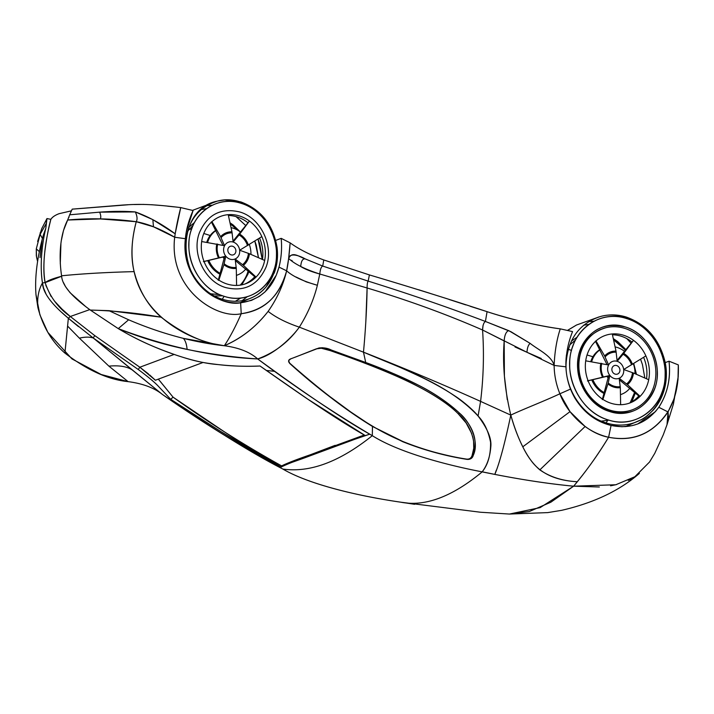 <?xml version="1.0" encoding="UTF-8"?>
<svg xmlns="http://www.w3.org/2000/svg" width="714" height="714" viewBox="0 0 714 714"><rect width="100%" height="100%" fill="white"/><g stroke="black" fill="none" stroke-linecap="round" stroke-linejoin="round"><path stroke-width="1.07" d="M36.289 248.874L39.341 251.614L36.289 248.874L36.512 256.906L37.583 261.467L36.325 255.737L36.289 248.874L40.136 234.353L46.231 223.544L46.963 218.564L41.742 228.632L37.628 241.475L40.136 234.353L42.429 238.458L40.136 234.353L46.231 223.544L45.839 228.15L43.197 235.62M43.233 235.495C37.048 258.102 34.638 277.933 36.012 294.98L37.896 307.52C37.03 298.077 38.556 289.884 42.465 282.931C39.6 265.697 42.153 242.608 45.839 228.15L43.259 235.388M148.476 373.931L139.81 367.219L138.266 369.513L93.204 337.963L94.748 335.598L70.302 316.498L68.348 318.257L78.486 326.628M40.02 257.62L42.01 240.672M71.436 210.853L59.075 213.682C54.969 215.253 52.229 217.136 50.855 219.341L46.972 218.555L50.855 219.341C48.757 226.695 46.901 236.289 45.303 248.115C43.795 258.343 43.054 273.533 45.143 282.637C47.802 280.522 53.309 278.389 61.663 276.256L45.143 282.637L42.465 282.931C39.6 264.671 42.162 243.046 45.839 228.15L46.963 218.564L41.796 228.498M40.386 232.362L40.154 233.085M71.454 210.817L59.084 213.691C55.076 215.182 52.336 217.074 50.855 219.368C46.767 235.531 41.492 261.574 45.143 282.637L42.465 282.931C42.929 295.489 57.379 309.01 68.348 318.257L67.589 326.084L79.397 338.159C84.779 336.874 89.384 336.803 93.204 337.963C89.384 336.803 84.779 336.874 79.397 338.159L108.894 366.139C119.113 365.211 126.887 366.469 132.206 369.914L93.204 337.963L94.748 335.598L139.81 367.219L138.266 369.513C148.53 377.135 155.366 382.874 158.794 386.729L170.708 399.322L173.056 397.154L222.063 430.265C239.467 441.93 259.325 453.801 281.637 465.903L281.129 467.001C246.767 449.061 205.953 422.028 177.331 403.642A1097.123 128.484 -123.5 0 1 180.41 406.605C207.569 424.776 247.008 450.463 280.102 467.625L282.824 469.044C309.876 472.936 339.694 461.815 372.297 435.674C339.694 461.806 309.876 472.936 282.824 469.044C242.305 447.107 202.178 422.251 162.426 394.476C154.206 387.836 142.764 383.552 128.109 381.633L101.218 374.511L71.971 358.919L47.838 332.349L39.895 314.812L35.968 294.471M61.707 312.366L68.348 318.257L70.302 316.498L94.748 335.598L139.828 367.228L155.384 380.241L203.106 362.453L155.384 380.241L149.61 374.895M360.597 437.147L310.242 455.755C295.257 460.878 285.216 464.832 280.102 467.625A379.205 44.955 6.6 0 1 281.129 467.001L220.929 431.613L170.717 399.313L173.056 397.154L160.177 381.33M158.811 379.741L173.056 397.154C208.327 422.393 244.518 445.304 281.637 465.903C286.948 463.234 296.622 459.486 310.661 454.648L335.125 445.34M180.696 207.587L193.083 210.532L186.381 231.47M288.661 258.45C292.222 250.801 298.836 256.728 305.181 258.887C300.648 256.237 289.848 251.872 288.661 258.45L288.59 258.879A244.188 235.45 8.9 0 0 288.617 258.691L290.134 242.867L281.191 238.351L275.274 240.564L281.191 238.351L290.134 242.867C289.241 254.943 288.072 264.26 286.635 270.82C280.004 295.837 264.867 310.135 241.225 313.714L240.636 302.79L251.462 300.389L259.334 296.399L265.117 291.803L276.264 275.202L278.995 267.107C281.352 258.013 282.084 248.427 281.191 238.351C282.101 248.195 281.37 257.781 278.995 267.107L286.635 270.82C283.172 285.261 277.005 298.782 268.125 311.384C275.97 317.516 286.376 322.773 299.327 327.155C288.572 342.086 274.694 352.68 257.674 358.946C250.007 352.1 238.895 347.7 224.339 345.737C241.537 338.249 256.139 326.798 268.125 311.384C255.791 327.11 241.198 338.552 224.339 345.737C230.104 337.026 235.736 326.352 241.225 313.714C264.242 310.768 279.379 296.471 286.635 270.82L286.635 270.82C292.713 276.336 302.959 281.146 317.373 285.279C313.705 299.889 307.689 313.848 299.327 327.155C286.376 322.773 275.97 317.516 268.125 311.384C277.05 298.693 283.217 285.172 286.635 270.82L278.995 267.107C273.203 288.081 260.423 299.978 240.636 302.79L241.225 313.714C217.092 319.533 168.468 289.536 174.689 237.244C175.921 228.471 177.938 218.582 180.731 207.587L193.083 210.532C188.764 220.135 186.193 229.524 185.372 238.708C184.667 246.99 185.301 254.719 187.282 261.904C189.781 270.963 194.021 278.835 200.009 285.538C205.525 291.615 211.835 296.158 218.93 299.166C226.061 302.156 233.291 303.37 240.636 302.79C220.412 307.065 180.294 282.387 185.372 238.708L174.689 237.244L174.93 235.397M185.997 233.665L185.372 238.699L174.689 237.244C168.468 289.536 217.092 319.533 241.225 313.714C235.736 326.352 230.104 337.026 224.339 345.737C187.487 341.569 113.562 306.431 136.249 221.715C147.637 223.768 160.445 228.944 174.689 237.244L153.465 226.775L152.858 219.644L153.465 226.775L136.249 221.715C137.552 219.35 137.24 216.092 135.312 211.933C124.611 211.094 112.723 211.165 99.648 212.147L69.686 214.798L72.203 209.157L127.904 204.784M189.406 228.935L191.468 229.587L189.406 228.935M203.793 233.478L210.193 235.504L203.793 233.478M63.457 282.548L65.563 286.716L70.061 292.686L85.18 306.136M45.143 282.637C49.81 296.676 58.2 307.957 70.302 316.498L62.02 309.117L54.407 300.996M51.113 296.497L45.794 285.207M90.321 310.063L108.93 310.661L128.636 319.792C146.468 327.458 164.702 333.652 183.346 338.365C185.363 340.498 186.622 344.184 187.122 349.432C163.676 344.603 140.72 337.668 118.256 328.618C136.071 339.275 155.491 348.146 176.519 355.242C195.672 361.596 203.517 362.873 218.145 364.586C230.818 366.13 244.777 366.603 260.021 366.005C246.821 366.666 232.853 366.193 218.145 364.586C206.435 363.729 192.557 360.615 176.519 355.242C153.822 347.281 137.891 340.266 118.256 328.618L90.321 310.063L118.256 328.618L128.636 319.792C146.459 327.449 164.702 333.643 183.346 338.365C198.028 341.961 211.692 344.425 224.339 345.737C204.463 343.764 183.4 334.241 161.141 317.186C148.057 305.842 139.052 290.652 134.134 271.623C106.002 272.346 81.815 273.748 61.582 275.8C58.994 258.459 59.289 236.209 67.651 220.019L100.299 218.93C101.085 217.359 100.87 215.093 99.648 212.147L69.686 214.798L67.651 220.019C89.91 217.966 112.776 218.529 136.249 221.715C131.314 240.689 130.608 257.317 134.134 271.623C106.002 272.346 81.815 273.748 61.582 275.8C62.296 288.394 78.451 301.29 90.321 310.063C113.312 310.661 136.918 313.035 161.141 317.186L108.93 310.661L128.636 319.792L118.256 328.618C166.398 346.763 212.87 356.875 257.674 358.946C272.123 355.465 290.419 339.561 299.327 327.155L363.48 352.172L365.72 362.498L331.546 350.119L330.216 350.619C366.809 363.453 431.479 386.533 458.236 413.817L459.664 413.29C470.312 422.161 479.621 441.984 473.293 455.282L472.088 455.514C478.085 442.305 468.634 422.295 458.236 413.817L459.664 413.29C446.91 401.598 432.184 391.745 415.494 383.748C398.332 375.403 381.74 368.326 365.72 362.498L331.546 350.119L330.216 350.619L321.362 348.236L316.231 348.869L321.264 348.227L330.216 350.619C354.965 359.115 377.751 367.933 398.591 377.072C420.903 386.863 445.786 400.991 458.236 413.817L466.126 422.983L471.793 433.693M286.635 270.82L288.652 258.441C294.489 264.01 304.869 269.205 319.783 274.006L317.373 285.279L306.36 281.905L295.873 276.934M369.406 274.926L323.772 259.958L322.71 266.063L368.156 281.111C367.451 282.039 367.103 284.333 367.103 287.983L319.783 274.006C320.238 269.392 321.211 266.741 322.71 266.063L368.156 281.111L369.406 274.926L368.156 281.111C408.827 293.802 447.91 307.252 485.404 321.452C447.91 307.252 408.827 293.802 368.156 281.111C367.451 282.039 367.103 284.333 367.103 287.983C408.015 300.228 446.5 314.24 482.575 330.011C482.718 325.486 483.664 322.639 485.404 321.452A414.165 167.085 -73.3 0 0 487.073 311.661C449.338 299.246 410.122 287.001 369.406 274.926L323.772 259.95C309.965 254.836 298.755 249.141 290.134 242.867C299.077 249.311 310.295 255.005 323.772 259.958L322.71 266.063L305.181 258.887C302.638 258.584 301.147 261.137 300.71 266.536C301.147 261.137 302.638 258.584 305.181 258.887L322.71 266.063C321.211 266.741 320.238 269.392 319.783 274.006C311.732 271.847 305.378 269.356 300.71 266.536M292.133 260.681L291.589 260.307M134.223 204.525L143.692 204.4M151.547 204.722L160.016 205.418M167.638 206.176L174.43 206.89M69.686 214.798L72.212 209.14L122.513 205.07C139.819 203.909 150.841 203.99 180.731 207.587L175.162 233.799L152.858 219.644L135.312 211.933L99.648 212.147C100.87 215.093 101.085 217.359 100.299 218.93L136.249 221.715C137.552 219.35 137.24 216.092 135.312 211.933C148.539 216.681 161.819 223.964 175.162 233.799M414.647 504.307L399.661 502.022C357.08 495.775 308.992 484.378 282.824 469.044C309.26 484.494 357.991 495.971 400.875 502.21C424.973 506.922 452.078 496.81 482.191 471.874C452.078 496.81 424.973 506.922 400.875 502.21L480.513 512.241L509.43 514.053L540.15 507.618L573.645 486.189C546.29 483.592 515.811 478.826 482.191 471.874M466.206 459.048C456.853 457.629 446.089 455.3 433.925 452.042C421.653 448.606 411.166 445.036 402.464 441.314L402.732 441.707C423.545 450.007 444.893 455.88 466.769 459.343L466.206 459.048L466.769 459.343C470.08 459.727 472.249 458.379 473.293 455.282L472.088 455.514C471.133 458.317 469.178 459.495 466.206 459.048C444.849 455.755 423.598 449.847 402.464 441.314L372.467 426.445L350.744 411.969L330.038 396.707C316.4 386.22 300.71 372.913 289.634 363.087L289.911 363.613C305.003 376.876 315.543 385.703 330.082 397.002C345.067 408.569 359.204 418.377 372.467 426.445L372.297 435.674L369.709 434.201C345.353 442.394 325.53 449.588 310.242 455.755L310.661 454.648C296.515 459.53 286.841 463.279 281.637 465.903L281.129 467.001C288.215 463.207 294.703 461.663 310.242 455.755L310.661 454.648L364.256 435.013M560.276 328.859C556.768 339.418 554.716 351.609 554.126 365.434L565.952 366.826C565.791 354.572 567.996 342.827 572.557 331.591L560.276 328.859C536.268 325.575 508.1 318.596 487.073 311.661C507.85 318.623 538.401 326.057 560.276 328.859C556.768 339.409 554.724 351.591 554.126 365.398C551.654 355.724 538.124 349.798 530.109 343.354L508.904 330.716L485.404 321.452L510.813 331.644L530.109 343.354C538.079 349.753 551.779 355.831 554.126 365.425L554.126 365.434C554.26 375.162 556.179 384.605 559.883 393.78C556.179 384.605 554.26 375.162 554.126 365.434L565.952 366.826C566.202 374.448 567.728 381.874 570.504 389.094L559.883 393.78C543.934 401.286 521.943 409.702 510.796 415.111C504.602 389.121 502.397 364.408 504.182 340.962C504.512 335.348 505.976 331.876 508.564 330.546C505.976 331.876 504.512 335.348 504.182 340.962L482.575 330.011C484.163 353.876 483.494 377.67 480.584 401.384C443.805 384.81 404.767 368.406 363.48 352.172L299.327 327.155C307.725 313.749 313.741 299.791 317.373 285.279L319.783 274.006L367.103 287.983C366.791 308.216 365.586 329.618 363.48 352.172C404.427 369.629 448.57 384.373 478.085 416.021C487.412 428.329 491.669 438.494 490.83 446.527C490.036 456.853 487.153 465.287 482.2 471.811L481.084 471.651C442.02 464.091 397.189 451.48 372.297 435.674C333.875 412.951 295.667 387.372 257.674 358.946L274.854 371.378L266.331 370.45L260.03 366.005L307.832 399.188L365.291 435.602C332.563 417.056 293.463 389.38 266.331 370.45A1097.123 966.845 41.3 0 1 274.854 371.378C300.799 390.005 338.329 416.396 369.709 434.201A379.205 121.094 -179.4 0 0 365.291 435.602L364.961 435.71M669.018 361.195L665.189 362.623L669.018 361.195C670.964 378.161 667.554 393.521 658.808 407.266C667.438 393.976 670.848 378.616 669.018 361.195L678.3 364.89L669.018 361.195M566.479 354.813C564.542 370.28 567.318 384.659 574.806 397.957C583.802 412.549 595.887 421.715 611.077 425.446L621.939 426.74L632.202 425.624L637.718 423.973L655.345 411.71L658.808 407.266C646.723 423.375 630.819 429.426 611.077 425.446C592.218 420.439 578.688 408.328 570.504 389.094L559.883 393.78L570.013 411.648L522.809 446.794C518.052 437.396 514.053 426.838 510.796 415.111C521.943 409.702 543.934 401.286 559.883 393.78C567.523 414.477 588.72 433.746 608.605 437.254C598.975 453.176 588.523 468 577.26 481.736L573.645 486.189C550.182 484.012 523.906 480.076 494.829 474.399L496.284 470.214M485.404 321.452L487.073 311.661L470.276 306.324M465.84 304.896L449.133 299.478M430.042 293.338L418.627 289.75M592.923 356.741L587.042 354.983M571.557 350.36L568.255 349.378M365.845 321.318L367.103 287.983C407.774 300.148 446.268 314.16 482.575 330.011L526.977 352.288C527.235 347.941 528.28 344.969 530.109 343.354C528.28 344.969 527.235 347.941 526.977 352.288L515.026 346.968M291.107 358.714L291.607 358.526C288.295 359.508 287.733 361.204 289.911 363.613C315.668 386.97 343.184 407.917 372.476 426.445L402.732 441.707C423.375 449.963 444.724 455.835 466.769 459.343C470.294 459.646 472.472 458.29 473.293 455.282C478.362 440.002 472.855 426.079 459.664 413.29C434.344 389.532 399.403 375.484 365.72 362.498L363.488 352.172C404.776 368.406 443.805 384.81 480.584 401.384C483.494 377.67 484.163 353.876 482.575 330.011L483.075 325.307M554.126 365.434L526.977 352.288L541.248 358.482M522.809 446.794L570.013 411.648L585.105 426.508L539.846 469.874C532.965 463.948 527.289 456.264 522.809 446.794M363.488 352.172C384.427 360.365 404.499 369.067 423.697 378.277C435.406 384.025 445.822 389.942 454.961 396.029C461.253 399.956 473.355 409.863 478.085 416.021L480.584 401.384L510.796 415.111L480.584 401.384L478.085 416.021C484.235 422.358 488.394 431.122 490.572 442.323C490.777 454.845 487.992 464.671 482.2 471.811L494.829 474.399C499.461 463.386 504.78 443.626 510.796 415.111C516.624 435.326 523.621 450.793 531.805 461.521C541.266 473.855 556.411 480.593 577.26 481.736C562.561 480.959 550.083 477.006 539.838 469.874L585.105 426.508C592.424 431.774 600.251 435.353 608.605 437.254L611.077 425.446L608.605 437.254C597.618 455.255 585.962 471.561 573.645 486.189L615.807 484.752L634.844 476.756L649.544 462.012L654.783 453.319L663.261 434.835L666.992 424.741L668.054 411.942C653.051 433.675 633.229 442.118 608.605 437.254C633.496 441.912 653.239 433.452 667.84 411.871L658.808 407.266L667.84 411.871C675.524 399.412 679.014 383.757 678.3 364.89L677.997 379.919L674.096 398.724L668.054 411.942L668.411 416.896L666.992 424.741L673.427 403.99L678.282 376.18M60.279 263.734L60.913 244.045M61.466 239.922L63.492 230.506L67.651 220.019M68.696 217.815L69.017 217.029M288.706 360.552L290.759 358.856L319.069 347.95L322.719 347.736L331.546 350.119C326.227 347.477 320.889 347.147 315.543 349.146L295.114 357.214M291.678 358.499L292.178 358.312M372.297 435.674L372.476 426.445L402.464 441.314C392.164 437.022 382.115 431.925 372.324 426.026C344.38 409.39 313.464 384.194 289.634 363.087L288.643 360.722M472.748 436.798L473.578 441.002L473.757 448.267L472.088 455.514M504.182 340.962L504.405 376.135L507.279 399.67M70.302 316.498L89.732 309.626L70.302 316.498M93.204 337.963L162.426 394.476L180.41 406.605L177.331 403.642L170.708 399.322L158.794 386.729C155.268 382.82 148.432 377.072 138.266 369.513L93.204 337.963L68.348 318.257L64.912 353.091C51.827 341.738 42.822 326.548 37.896 307.52C37.03 298.077 38.556 289.884 42.465 282.931L43.545 288.028L46.178 294.373M187.122 349.432C186.622 344.184 185.363 340.498 183.346 338.365L224.339 345.737C238.895 347.7 250.007 352.1 257.674 358.946C234.317 357.366 210.8 354.198 187.122 349.432M139.828 367.228L174.136 354.43L139.828 367.228M132.206 369.914C126.887 366.469 119.113 365.211 108.894 366.139L128.109 381.633C142.764 383.552 154.206 387.836 162.426 394.476L132.206 369.914M108.894 366.139L128.109 381.633C108.225 379.661 87.162 370.147 64.912 353.091L67.589 326.084L79.397 338.159L108.894 366.139M631.212 478.933L628.293 480.424M616.414 484.61L610.586 485.806M599.358 486.993L573.645 486.189L550.86 502.201L529.315 511.519L509.359 514.053L547.745 512.607L561.713 510.314C593.861 502.879 619.752 490.572 639.378 473.391M225.802 287.608C244.509 292.008 257.897 285.216 265.992 267.241C274.399 246.401 260.851 217.859 239.761 211.978C221.054 207.578 207.658 214.37 199.572 232.345C191.165 253.184 204.713 281.727 225.802 287.608C204.713 281.727 191.165 253.184 199.572 232.345C207.658 214.37 221.054 207.578 239.761 211.978C260.851 217.859 274.399 246.401 265.992 267.241C257.897 285.216 244.509 292.008 225.802 287.608M210.764 293.784L219.733 294.641M240.207 285.136C243.893 281.191 246.544 276.47 248.151 270.972M238.235 230.524L230.22 223.83M193.155 225.294L187.479 231.381M188.889 227.23L194.565 222.456L188.889 227.23M229.988 222.777L233.219 225.008L240.359 231.988L229.988 222.777M248.784 271.525L247.919 274.212L241.814 284.85L248.784 271.525M222.643 295.792L214.539 295.998L222.643 295.792M224.107 296.283C203.785 290.312 188.05 267.17 188.915 244.527C188.648 215.583 215.682 194.324 241.261 203.374C261.583 209.345 277.318 232.487 276.452 255.13C276.72 284.074 249.686 305.333 224.107 296.283C244.277 303.111 266.349 291.919 273.48 271.258C283.806 245.661 267.161 210.603 241.261 203.374C221.09 196.546 199.019 207.738 191.887 228.4C181.561 253.997 198.206 289.054 224.107 296.283L222.295 299.246C233.237 302.566 243.608 301.808 253.408 296.944C272.65 287.644 282.057 261.369 274.649 238.351C267.375 212.379 240.386 194.761 217.636 201.053C197.885 207.167 187.148 221.742 185.435 244.786C184.399 268.5 200.884 292.954 222.295 299.246M242.055 300.71L247.24 296.703L242.055 300.71M262.243 259.387L258.031 239.012L259.825 244.143L262.243 259.387M212.156 205.266L206.587 205.65L212.156 205.266M218.225 297.747C175.983 282.717 175.117 209.309 217.101 201.196L192.494 210.38M235.352 301.281L240.859 297.979L235.352 301.281M258.486 257.736L254.818 241.011L256.272 245.25L258.486 257.736M245.598 225.419L236.057 216.619L245.598 225.419M206.632 208.577L201.152 209.604L206.632 208.577M630.221 402.669L634.621 392.352M635.71 374.002L634.603 368.451L635.71 374.002M625.419 350.146L613.531 339.748M575.591 339.953L569.763 344.889M571.441 341.015L577.171 337.16L571.441 341.015M613.272 338.588L617.744 341.595L625.866 349.565L613.272 338.588M633.737 363.497L636.451 374.332L633.737 363.497M635.335 392.968L631.881 401.759L635.335 392.968M608.926 420.135L601.331 421.144L608.926 420.135M583.668 325.2L588.934 324.361L583.668 325.2M626.794 338.597L630.926 343.041L626.794 338.597M640.574 359.222L642.43 364.542L644.849 378.027L642.43 364.542L640.574 359.222M609.658 411.514C630.569 416.432 645.545 408.836 654.586 388.737C663.984 365.443 648.839 333.527 625.259 326.95C604.347 322.032 589.371 329.627 580.33 349.726C570.932 373.02 586.078 404.936 609.658 411.514C591.156 406.079 576.832 385.016 577.617 364.408C577.376 338.061 601.982 318.721 625.259 326.95C643.76 332.385 658.085 353.448 657.291 374.056C657.532 400.402 632.925 419.743 609.658 411.514M634.068 409.086C626.187 412.558 617.94 412.978 609.328 410.345C601.126 407.676 594.173 402.696 588.461 395.395C582.419 387.407 579.072 378.411 578.411 368.415C578.465 346.861 587.684 333.277 606.079 327.664M608.078 419.877C630.051 427.311 654.113 415.111 661.878 392.602C673.132 364.711 654.997 326.494 626.758 318.614C604.785 311.188 580.732 323.38 572.967 345.888C561.713 373.788 579.839 411.996 608.078 419.877C635.942 429.73 665.403 406.561 665.118 375.02C666.064 350.351 648.91 325.129 626.758 318.614C598.894 308.76 569.433 331.93 569.718 363.471C568.781 388.139 585.926 413.361 608.078 419.877L606.034 422.893C582.945 416.101 565.069 389.817 566.05 364.095C567.594 340.105 578.501 324.415 598.769 317.007M593.968 321.229L588.648 321.595L593.968 321.229M567.46 330.403L576.475 325.031L567.559 330.421L576.475 325.031L599.341 316.837M639.084 420.742L639.075 420.751C628.615 425.705 617.601 426.419 606.034 422.893C582.945 416.101 565.069 389.817 566.05 364.095C567.719 339.4 579.108 323.567 600.215 316.597C625.098 309.18 655.041 328.529 662.887 357.08C670.928 382.401 660.227 411.014 639.075 420.751C628.623 425.705 617.601 426.419 606.034 422.893M645.884 355.902L623.688 369.513L633.443 373.011L648.705 379.732A35.941 31.47 69.5 0 0 645.884 355.902A35.941 31.47 69.5 0 0 633.479 340.319L617.066 360.427M619.359 379.803L639.494 396.573L640.101 396.341L627.436 384.623L619.172 378.259L620.332 387.666L620.636 404.704A35.941 31.47 69.5 0 0 629.935 402.955A35.941 31.47 69.5 0 0 640.101 396.341A35.941 31.47 69.5 0 0 648.705 379.732M623.09 354.251L633.479 340.319A35.941 31.47 69.5 0 0 612.264 333.947L616.004 351.101L617.164 361.32L623.09 354.251A17.573 15.387 69.5 0 1 631.533 364.854M585.712 360.82L608.614 364.988A9.041 7.916 69.5 0 0 609.845 375.457A9.041 7.916 69.5 0 0 619.172 378.259A9.041 7.916 69.5 0 0 623.688 369.513A9.041 7.916 69.5 0 0 617.164 361.32A9.041 7.916 69.5 0 0 608.614 364.988L604.642 355.983L596.003 340.935A35.941 31.47 69.5 0 0 585.712 360.82A35.941 31.47 69.5 0 0 588.068 380.723A35.941 31.47 69.5 0 0 602.911 399.385L608.203 383.025L609.845 375.457L608.623 375.912L602.304 399.617M609.845 375.457L588.068 380.723M587.452 380.955L608.623 375.912M595.387 341.158L607.016 364.631M628.677 403.392A35.941 31.47 69.5 0 0 638.807 395.984M646.527 378.768A35.941 31.47 69.5 0 0 643.6 357.33M631.819 341.89A35.941 31.47 69.5 0 0 612.451 334.795M612.264 333.947A35.941 31.47 69.5 0 0 596.003 340.935M606.829 376.332A9.041 7.916 69.5 0 0 608.203 377.804M602.911 399.385A35.941 31.47 69.5 0 0 620.636 404.704M620.457 394.637A24.865 21.768 69.5 0 0 621.519 394.28A24.865 21.768 69.5 0 0 629.873 388.237M634.996 373.69A24.865 21.768 69.5 0 0 633.363 363.729M624.5 351.342A24.865 21.768 69.5 0 0 615.093 346.906M599.965 349.851A24.865 21.768 69.5 0 0 591.638 361.766M592.852 379.643A24.865 21.768 69.5 0 0 604.312 392.7M620.457 394.672A24.865 21.768 69.5 0 0 620.502 394.655L621.519 394.28M599.849 349.646A24.865 21.768 69.5 0 0 590.773 361.623M591.781 379.91A24.865 21.768 69.5 0 0 604.08 393.503M610.363 410.291A43.179 37.797 69.5 0 0 632.47 409.738A43.179 37.797 69.5 0 0 652.792 356.072A43.179 37.797 69.5 0 0 602.286 328.833A43.179 37.797 69.5 0 0 579.108 370.245A43.179 37.797 69.5 0 0 610.363 410.291M261.842 236.629L239.645 250.239L249.4 253.729L264.662 260.449A35.941 31.47 69.5 0 0 261.842 236.629A35.941 31.47 69.5 0 0 249.436 221.045L233.023 241.153M235.317 260.53L255.451 277.3L256.058 277.068L243.394 265.34L235.129 258.977L236.289 268.393L236.593 285.43A35.941 31.47 69.5 0 0 245.893 283.681A35.941 31.47 69.5 0 0 256.058 277.068A35.941 31.47 69.5 0 0 264.662 260.449M239.047 234.968L249.436 221.045A35.941 31.47 69.5 0 0 228.221 214.673L231.961 231.827L233.121 242.046L239.047 234.968A17.573 15.387 69.5 0 1 247.49 245.58M201.669 241.546L224.571 245.714A9.041 7.916 69.5 0 0 225.802 256.183A9.041 7.916 69.5 0 0 235.129 258.977A9.041 7.916 69.5 0 0 239.645 250.239A9.041 7.916 69.5 0 0 233.121 242.046A9.041 7.916 69.5 0 0 224.571 245.714L220.599 236.7L211.96 221.661A35.941 31.47 69.5 0 0 201.669 241.546A35.941 31.47 69.5 0 0 204.025 261.449A35.941 31.47 69.5 0 0 218.877 280.111L223.91 264.671L225.802 256.183L224.58 256.638L218.261 280.334M225.802 256.183L204.025 261.449M203.41 261.681L224.58 256.638M211.344 221.884L222.982 245.348M244.634 284.118A35.941 31.47 69.5 0 0 254.764 276.711M262.484 259.494A35.941 31.47 69.5 0 0 259.557 238.057M247.776 222.616A35.941 31.47 69.5 0 0 228.409 215.512M228.221 214.673A35.941 31.47 69.5 0 0 211.96 221.661M222.786 257.049A9.041 7.916 69.5 0 0 224.16 258.522M218.877 280.111A35.941 31.47 69.5 0 0 236.593 285.43M237.476 274.997L236.459 275.381A24.865 21.768 69.5 0 1 236.414 275.399A24.865 21.768 69.5 0 0 237.476 274.997A24.865 21.768 69.5 0 0 245.83 268.964M250.953 254.416A24.865 21.768 69.5 0 0 249.32 244.447M240.457 232.059A24.865 21.768 69.5 0 0 231.05 227.632M215.923 230.577A24.865 21.768 69.5 0 0 207.595 242.492M208.809 260.369A24.865 21.768 69.5 0 0 220.269 273.426M215.806 230.372A24.865 21.768 69.5 0 0 206.73 242.349M207.738 260.628A24.865 21.768 69.5 0 0 220.037 274.23M626.606 383.918A17.573 15.387 69.5 0 0 632.452 372.619M633.443 373.011A18.618 16.297 -110.5 0 1 627.436 384.623M623.741 353.421A18.618 16.297 -110.5 0 1 632.417 364.318M616.182 352.172A17.573 15.387 69.5 0 0 605.115 356.92M604.642 355.983A18.618 16.297 -110.5 0 1 616.004 351.101M601.759 363.408A17.573 15.387 69.5 0 0 603.366 376.947M602.536 377.144A18.618 16.297 -110.5 0 1 600.885 363.239M608.203 383.025A17.573 15.387 69.5 0 0 620.261 386.649M620.332 387.666A18.618 16.297 -110.5 0 1 607.953 383.953M615.165 374.127A4.525 3.963 69.5 0 0 619.868 371.021A4.525 3.963 69.5 0 0 616.637 365.541A4.525 3.963 69.5 0 0 611.934 368.638A4.525 3.963 69.5 0 0 615.165 374.127M242.564 264.644A17.573 15.387 69.5 0 0 248.41 253.336M249.4 253.729A18.618 16.297 -110.5 0 1 243.394 265.34M239.699 234.147A18.618 16.297 -110.5 0 1 248.374 245.045M232.139 232.898A17.573 15.387 69.5 0 0 221.072 237.646M220.599 236.7A18.618 16.297 -110.5 0 1 231.961 231.827M217.716 244.126A17.573 15.387 69.5 0 0 219.323 257.674M218.493 257.87A18.618 16.297 -110.5 0 1 216.842 243.956M224.16 263.752A17.573 15.387 69.5 0 0 236.218 267.366M236.289 268.393A18.618 16.297 -110.5 0 1 223.91 264.671M231.122 254.853A4.525 3.963 69.5 0 0 235.825 251.747A4.525 3.963 69.5 0 0 232.594 246.259A4.525 3.963 69.5 0 0 227.891 249.364A4.525 3.963 69.5 0 0 231.122 254.853M291.339 358.624L290.536 358.928M253.408 296.944C253.283 296.792 258.352 295.355 266.019 287.01L274.292 272.873C277.273 264.724 278.183 256.147 277.023 247.16C273.016 224.499 260.913 209.407 240.725 201.875L224.607 199.947L217.636 201.053M239.672 302.861L252.917 297.194M588.461 395.395C582.419 387.407 579.072 378.411 578.411 368.415M625.41 426.624L640.726 419.912C643.234 419.109 647.536 415.709 653.622 409.702C665.894 395.44 668.375 376.385 665.029 361.811C659.486 339.328 646.616 324.424 626.401 317.087C618.333 314.579 610.265 314.24 602.188 316.07L600.215 316.597M630.64 410.416L632.47 409.738M599.796 329.761L602.286 328.833"/></g></svg>
